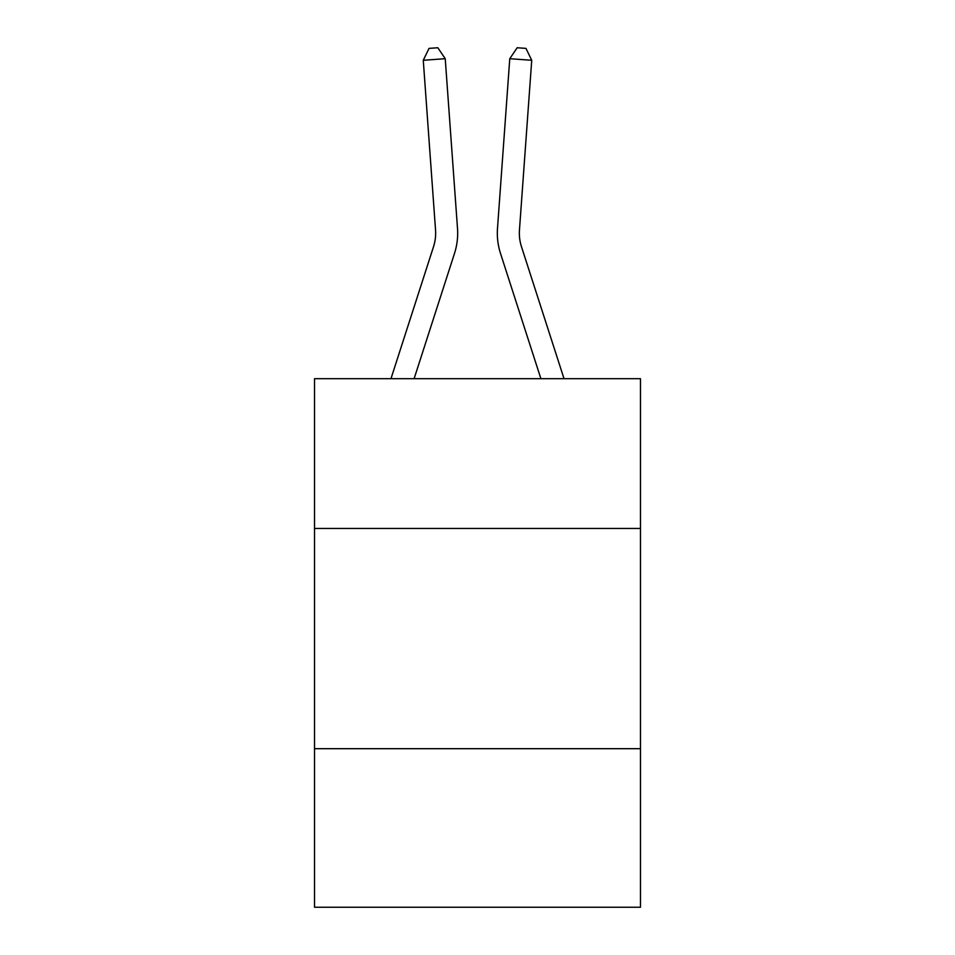<?xml version="1.0" encoding="UTF-8"?>
<svg xmlns="http://www.w3.org/2000/svg" width="955" height="955" viewBox="0 0 955 955"><rect width="100%" height="100%" fill="white"/><g stroke="black" fill="none" stroke-linecap="round" stroke-linejoin="round"><path stroke-width="1.43" d="M640.471 528.449L640.471 378.681L314.529 378.681L314.529 528.449L640.471 528.449L640.471 907.25L314.529 907.25L314.529 528.449M640.471 748.684L314.529 748.684M390.977 378.681L433.534 246.665A44.049 44.049 0 0 0 435.54 229.976L423.268 60.284L445.233 58.697L457.505 228.388A66.074 66.074 0 0 1 454.496 253.421L414.112 378.681M521.466 246.665A44.049 44.049 -178.8 0 1 519.46 229.976A44.049 44.049 -178.8 0 0 521.466 246.665A44.049 44.049 -178.8 0 1 519.46 229.976A44.049 44.049 -178.8 0 0 521.466 246.665A44.049 44.049 -178.8 0 1 519.46 229.976A44.049 44.049 -178.8 0 0 521.466 246.665A44.049 44.049 -178.8 0 1 519.46 229.976A44.049 44.049 -178.8 0 0 521.466 246.665A44.049 44.049 -178.8 0 1 519.46 229.976A44.049 44.049 -178.8 0 0 521.466 246.665A44.049 44.049 -178.8 0 1 519.46 229.976A44.049 44.049 -178.8 0 0 521.466 246.665A44.049 44.049 -178.8 0 1 519.46 229.976A44.049 44.049 -178.8 0 0 521.466 246.665A44.049 44.049 -178.8 0 1 519.46 229.976A44.049 44.049 -178.8 0 0 521.466 246.665A44.049 44.049 -178.8 0 1 519.46 229.976A44.049 44.049 -178.8 0 0 521.466 246.665A44.049 44.049 -178.8 0 1 519.46 229.976A44.049 44.049 -178.8 0 0 521.466 246.665A44.049 44.049 -178.8 0 1 519.46 229.976A44.049 44.049 -178.8 0 0 521.466 246.665A44.049 44.049 -178.8 0 1 519.46 229.976A44.049 44.049 -178.8 0 0 521.466 246.665A44.049 44.049 -178.8 0 1 519.46 229.976A44.049 44.049 -178.8 0 0 521.466 246.665A44.049 44.049 -178.8 0 1 519.46 229.976A44.049 44.049 -178.8 0 0 521.466 246.665A44.049 44.049 -178.8 0 1 519.46 229.976A44.049 44.049 -178.8 0 0 521.466 246.665A44.049 44.049 -178.8 0 1 519.46 229.976A44.049 44.049 -178.8 0 0 521.466 246.665A44.049 44.049 -178.8 0 1 519.46 229.976A44.049 44.049 -178.8 0 0 521.466 246.665A44.049 44.049 -178.8 0 1 519.46 229.976A44.049 44.049 -178.8 0 0 521.466 246.665L564.023 378.681L521.466 246.665A44.049 44.049 0 0 1 519.46 229.976L531.732 60.284L509.767 58.697L497.495 228.388A66.074 66.074 1.2 0 0 500.504 253.421L540.888 378.681M509.767 58.697L497.495 228.388L509.767 58.697L497.495 228.388L509.767 58.697L497.495 228.388L509.767 58.697L497.495 228.388L509.767 58.697L497.495 228.388L509.767 58.697L497.495 228.388L509.767 58.697L497.495 228.388L509.767 58.697L497.495 228.388L509.767 58.697L497.495 228.388L509.767 58.697L497.495 228.388L509.767 58.697L497.495 228.388L509.767 58.697L497.495 228.388L509.767 58.697L497.495 228.388L509.767 58.697L497.495 228.388L509.767 58.697L497.495 228.388L509.767 58.697L497.495 228.388L509.767 58.697L497.495 228.388L509.767 58.697L497.495 228.388L509.767 58.697L517.18 47.75L525.966 48.383L531.732 60.284M433.534 246.665A44.049 44.049 0 0 0 435.54 229.976A44.049 44.049 0 0 1 433.534 246.665A44.049 44.049 0 0 0 435.54 229.976A44.049 44.049 0 0 1 433.534 246.665M423.268 60.284L429.034 48.383L437.82 47.75L445.233 58.697"/></g></svg>
